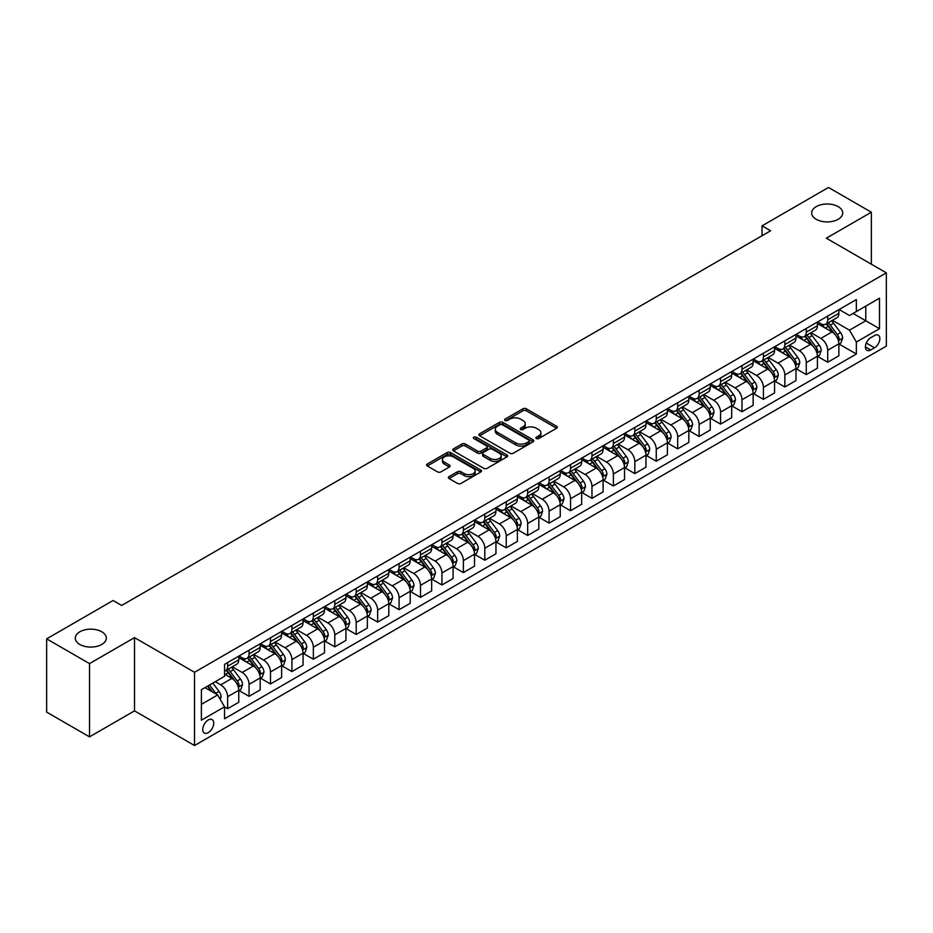 <?xml version="1.0" encoding="UTF-8"?>
<svg xmlns="http://www.w3.org/2000/svg" width="933" height="933" viewBox="0 0 933 933"><rect width="100%" height="100%" fill="white"/><g stroke="black" fill="none" stroke-linecap="round" stroke-linejoin="round"><path stroke-width="1.4" d="M536.37 438.545A1.668 0.956 0 0 0 538.726 438.545L556.616 428.212A2.379 1.376 0 0 0 557.304 427.244A2.379 1.376 0 0 0 556.616 426.276L526.317 408.782A2.379 1.376 0 0 0 522.947 408.782L505.068 419.104A1.668 0.956 0 0 0 504.578 419.792A1.668 0.956 0 0 0 505.068 420.468A1.668 0.956 0 0 0 507.424 420.468L509.745 419.127A7.616 4.397 0 0 1 520.509 419.127L523.04 420.585A7.616 4.397 0 0 1 525.267 423.699A7.616 4.397 0 0 1 523.04 426.801L520.719 428.142A1.668 0.956 0 0 0 520.229 428.818A1.668 0.956 0 0 0 520.719 429.507A1.668 0.956 0 0 0 523.075 429.507L525.396 428.165A7.616 4.397 0 0 1 536.16 428.165L538.691 429.623A7.616 4.397 0 0 1 540.918 432.737A7.616 4.397 0 0 1 538.691 435.839L536.37 437.18A1.668 0.956 0 0 0 535.88 437.857A1.668 0.956 0 0 0 536.37 438.545L536.37 437.18M101.767 631.781A15.523 8.957 0 0 0 84.856 629.845A15.523 8.957 0 0 0 75.281 638.125A15.523 8.957 0 0 0 79.83 644.458A15.523 8.957 0 0 0 96.74 646.394A15.523 8.957 0 0 0 106.315 638.125A15.523 8.957 0 0 0 101.767 631.781M838.172 206.625A15.523 8.957 0 0 0 821.262 204.689A15.523 8.957 0 0 0 811.675 212.969A15.523 8.957 0 0 0 816.223 219.302A15.523 8.957 0 0 0 833.134 221.238A15.523 8.957 0 0 0 842.721 212.969A15.523 8.957 0 0 0 838.172 206.625M208.246 732.662A7.756 4.478 120 0 0 213.319 725.816A7.756 4.478 120 0 0 212.129 719.6A7.756 4.478 120 0 0 208.246 719.984A7.756 4.478 120 0 0 203.172 726.819A7.756 4.478 120 0 0 204.362 733.035A7.756 4.478 120 0 0 208.246 732.662M449.076 476.6A2.379 1.376 0 0 0 448.376 477.579A2.379 1.376 0 0 0 449.076 478.547L457.567 483.457A2.379 1.376 0 0 0 460.937 483.457L480.798 471.993A2.379 1.376 0 0 0 481.486 471.013A2.379 1.376 0 0 0 480.798 470.045L450.499 452.552A2.379 1.376 0 0 0 447.14 452.552L427.279 464.016A2.379 1.376 0 0 0 426.579 464.996A2.379 1.376 0 0 0 427.279 465.964L437.542 471.888A2.379 1.376 0 0 0 440.912 471.888L449.403 466.978A2.379 1.376 0 0 0 450.103 466.01A2.379 1.376 0 0 0 449.403 465.042L444.318 462.103A6.368 3.674 0 0 1 442.452 459.502A6.368 3.674 0 0 1 446.382 456.109A6.368 3.674 0 0 1 453.321 456.902L473.264 468.413A6.368 3.674 0 0 1 475.13 471.013A6.368 3.674 0 0 1 471.2 474.407A6.368 3.674 0 0 1 464.261 473.614L460.937 471.701A2.379 1.376 0 0 0 457.567 471.701L449.076 476.6L449.076 478.547M134.515 637.624L89.51 663.608L46.65 638.86L46.65 712.112L89.51 736.86L134.515 710.876L194.531 745.525L194.531 672.273L134.515 637.624L134.515 710.876M871.352 264.191L871.352 212.223L826.346 238.207L886.35 272.856L194.531 672.273M871.352 212.223L828.481 187.475L762.051 225.833L762.051 235.734M46.65 638.86L113.091 600.502L121.663 605.459L770.623 230.778L762.051 225.833M509.908 453.24A2.379 1.376 0 0 0 513.278 453.24L533.128 441.776A2.379 1.376 0 0 0 533.828 440.796A2.379 1.376 0 0 0 533.128 439.828L502.84 422.334A2.379 1.376 0 0 0 499.47 422.334L479.62 433.798A2.379 1.376 0 0 0 478.921 434.778A2.379 1.376 0 0 0 479.62 435.746L509.908 453.24M474.477 438.895A1.668 0.956 0 0 1 476.168 439.14L476.168 437.157L506.969 454.931A2.379 1.376 0 0 1 507.657 455.91A2.379 1.376 0 0 1 506.969 456.878L487.108 468.343A2.379 1.376 0 0 1 483.737 468.343L453.45 450.849L453.45 448.913A2.379 1.376 0 0 0 452.75 449.881A2.379 1.376 0 0 0 453.45 450.849M453.45 448.913L461.94 444.003A2.379 1.376 0 0 1 465.31 444.003L477.591 451.094A2.379 1.376 0 0 0 480.962 451.094L486.594 447.84A2.379 1.376 0 0 0 487.294 446.872A2.379 1.376 0 0 0 486.594 445.904L473.812 438.51A1.668 0.956 0 0 1 473.323 437.834A1.668 0.956 0 0 1 474.349 436.947A1.668 0.956 0 0 1 476.168 437.157M874.524 335.518L870.746 337.688A7.522 4.338 120 0 0 865.836 344.312A7.522 4.338 120 0 0 866.99 350.341A7.522 4.338 120 0 0 870.746 349.968L874.524 347.787A7.522 4.338 120 0 0 879.434 341.163A7.522 4.338 120 0 0 878.28 335.145A7.522 4.338 120 0 0 874.524 335.518M194.531 745.525L886.35 346.108L886.35 272.856M839.117 309.534L849.485 315.517L856.342 311.564L856.342 299.575L224.538 664.354L224.538 676.332L201.388 689.697L201.388 720.183L224.538 706.817L224.538 718.795L856.342 354.027L856.342 342.049L849.485 330.165L832.434 320.322M856.342 311.564L879.492 298.198L879.492 328.684L856.342 342.049M89.51 663.608L89.51 736.86M853.089 313.441L865.777 320.765L865.777 306.117L879.492 298.198M849.485 330.165L865.777 320.765L879.492 328.684M201.388 704.345L217.681 694.945L204.992 687.621M224.538 706.922L227.617 708.695L227.617 696.718A9.703 5.598 -120 0 0 220.759 684.845L215.278 681.673M227.617 708.695L238.766 702.269L238.766 690.292A9.703 5.598 -120 0 0 231.909 678.408L224.538 674.151M239.023 690.537L249.053 696.321L249.053 684.344A9.703 5.598 -120 0 0 242.195 672.471L232.352 666.78M249.053 696.321L260.202 689.895L260.202 677.918A9.703 5.598 -120 0 0 253.344 666.034L238.766 657.625M260.459 678.163L270.488 683.959L270.488 671.97A9.703 5.598 -120 0 0 263.631 660.097L253.776 654.406M270.488 683.959L281.626 677.521L281.626 665.544A9.703 5.598 -120 0 0 274.769 653.66L260.202 645.251M281.883 665.789L291.912 671.585L291.912 659.608A9.703 5.598 -120 0 0 285.055 647.724L275.212 642.044M291.912 671.585L303.062 665.147L303.062 653.17A9.703 5.598 -120 0 0 296.204 641.286L281.626 632.877M303.318 653.415L313.348 659.211L313.348 647.234A9.703 5.598 -120 0 0 306.49 635.35L296.647 629.67M313.348 659.211L324.497 652.773L324.497 640.796A9.703 5.598 -120 0 0 317.64 628.912L303.062 620.503M324.754 641.041L334.784 646.837L334.784 634.86A9.703 5.598 -120 0 0 327.926 622.976L318.071 617.296M334.784 646.837L345.921 640.4L345.921 628.422A9.703 5.598 -120 0 0 339.064 616.538L324.497 608.129M346.178 628.667L356.208 634.463L356.208 622.486A9.703 5.598 -120 0 0 349.35 610.602L339.507 604.922M356.208 634.463L367.357 628.026L367.357 616.048A9.703 5.598 -120 0 0 360.5 604.164L345.921 595.755M367.614 616.293L377.643 622.089L377.643 610.112A9.703 5.598 -120 0 0 370.786 598.228L360.943 592.548M377.643 622.089L388.793 615.652L388.793 603.674A9.703 5.598 -120 0 0 381.935 591.79L367.357 583.382M389.049 603.919L399.079 609.715L399.079 597.738A9.703 5.598 -120 0 0 392.222 585.854L382.367 580.174M399.079 609.715L410.217 603.278L410.217 591.3A9.703 5.598 -120 0 0 403.359 579.416L388.793 571.008M410.473 591.545L420.503 597.342L420.503 585.364A9.703 5.598 -120 0 0 413.646 573.48L403.802 567.8M420.503 597.342L431.652 590.904L431.652 578.927A9.703 5.598 -120 0 0 424.795 567.042L410.217 558.634M431.909 579.171L441.939 584.968L441.939 572.99A9.703 5.598 -120 0 0 435.081 561.106L425.238 555.427M441.939 584.968L453.088 578.53L453.088 566.553A9.703 5.598 -120 0 0 446.231 554.668L431.652 546.26M453.345 566.798L463.374 572.594L463.374 560.616A9.703 5.598 -120 0 0 456.517 548.732L446.662 543.053M463.374 572.594L474.512 566.156L474.512 554.179A9.703 5.598 -120 0 0 467.655 542.306L453.088 533.886M474.769 554.424L484.798 560.22L484.798 548.242A9.703 5.598 -120 0 0 477.941 536.358L468.098 530.679M484.798 560.22L495.948 553.782L495.948 541.805A9.703 5.598 -120 0 0 489.09 529.932L474.512 521.512M496.204 542.05L506.234 547.846L506.234 535.869A9.703 5.598 -120 0 0 499.377 523.984L489.533 518.305M506.234 547.846L517.383 541.408L517.383 529.431A9.703 5.598 -120 0 0 510.526 517.558L495.948 509.138M517.64 529.676L527.67 535.472L527.67 523.495A9.703 5.598 -120 0 0 520.812 511.611L510.957 505.931M527.67 535.472L538.808 529.034L538.808 517.057A9.703 5.598 -120 0 0 531.95 505.185L517.383 496.764M539.064 517.302L549.094 523.098L549.094 511.121A9.703 5.598 -120 0 0 542.236 499.237L532.393 493.557M549.094 523.098L560.243 516.66L560.243 504.683A9.703 5.598 -120 0 0 553.386 492.811L538.808 484.39M560.5 504.928L570.529 510.724L570.529 498.747A9.703 5.598 -120 0 0 563.672 486.863L553.829 481.183M570.529 510.724L581.679 504.286L581.679 492.309A9.703 5.598 -120 0 0 574.821 480.437L560.243 472.016M581.935 492.554L591.965 498.35L591.965 486.373A9.703 5.598 -120 0 0 585.108 474.489L575.253 468.809M591.965 498.35L603.103 491.913L603.103 479.935A9.703 5.598 -120 0 0 596.245 468.063L581.679 459.642M603.359 480.18L613.389 485.976L613.389 473.999A9.703 5.598 -120 0 0 606.532 462.115L596.688 456.435M613.389 485.976L624.539 479.539L624.539 467.561A9.703 5.598 -120 0 0 617.681 455.689L603.103 447.269M624.795 467.806L634.825 473.602L634.825 461.625A9.703 5.598 -120 0 0 627.967 449.741L618.124 444.061M634.825 473.602L645.974 467.165L645.974 455.187A9.703 5.598 -120 0 0 639.117 443.315L624.539 434.895M646.231 455.444L656.261 461.229L656.261 449.251A9.703 5.598 -120 0 0 649.403 437.367L639.548 431.687M656.261 461.229L667.398 454.791L667.398 442.813A9.703 5.598 -120 0 0 660.541 430.941L645.974 422.521M667.655 443.07L677.685 448.855L677.685 436.877A9.703 5.598 -120 0 0 670.827 425.005L660.984 419.314M677.685 448.855L688.834 442.417L688.834 430.44A9.703 5.598 -120 0 0 681.976 418.567L667.398 410.147M689.09 430.696L699.12 436.481L699.12 424.503A9.703 5.598 -120 0 0 692.263 412.631L682.42 406.94M699.12 436.481L710.27 430.043L710.27 418.066A9.703 5.598 -120 0 0 703.412 406.193L688.834 397.773M710.526 418.322L720.556 424.107L720.556 412.129A9.703 5.598 -120 0 0 713.698 400.257L703.844 394.566M720.556 424.107L731.694 417.669L731.694 405.692A9.703 5.598 -120 0 0 724.836 393.819L710.27 385.399M731.95 405.948L741.98 411.733L741.98 399.756A9.703 5.598 -120 0 0 735.122 387.883L725.279 382.192M741.98 411.733L753.129 405.295L753.129 393.318A9.703 5.598 -120 0 0 746.272 381.445L731.694 373.025M753.386 393.574L763.416 399.359L763.416 387.382A9.703 5.598 -120 0 0 756.558 375.509L746.715 369.818M763.416 399.359L774.565 392.933L774.565 380.944A9.703 5.598 -120 0 0 767.707 369.071L753.129 360.651M774.822 381.2L784.851 386.985L784.851 375.008A9.703 5.598 -120 0 0 777.994 363.135L768.139 357.444M784.851 386.985L795.989 380.559L795.989 368.57A9.703 5.598 -120 0 0 789.131 356.698L774.565 348.277M796.246 368.827L806.275 374.611L806.275 362.634A9.703 5.598 -120 0 0 799.418 350.761L789.575 345.07M806.275 374.611L817.425 368.185L817.425 356.208A9.703 5.598 -120 0 0 810.567 344.324L795.989 335.915M817.681 356.453L827.711 362.237L827.711 350.26A9.703 5.598 -120 0 0 820.853 338.387L811.01 332.696M827.711 362.237L838.86 355.811L838.86 343.834A9.703 5.598 -120 0 0 832.003 331.95L817.425 323.541M817.681 321.897L820.853 323.739A9.703 5.598 -120 0 0 825.705 324.218A9.703 5.598 -120 0 0 827.711 319.774L827.711 316.112M796.246 334.271L799.418 336.102A9.703 5.598 -120 0 0 804.269 336.591A9.703 5.598 -120 0 0 806.275 332.148L806.275 328.486M774.822 346.644L777.994 348.476A9.703 5.598 -120 0 0 782.845 348.965A9.703 5.598 -120 0 0 784.851 344.522L784.851 340.86M753.386 359.018L756.558 360.849A9.703 5.598 -120 0 0 761.41 361.339A9.703 5.598 -120 0 0 763.416 356.896L763.416 353.234M731.95 371.392L735.122 373.223A9.703 5.598 -120 0 0 739.974 373.713A9.703 5.598 -120 0 0 741.98 369.27L741.98 365.608M710.526 383.766L713.698 385.597A9.703 5.598 -120 0 0 718.55 386.087A9.703 5.598 -120 0 0 720.556 381.644L720.556 377.982M689.09 396.14L692.263 397.971A9.703 5.598 -120 0 0 697.114 398.461A9.703 5.598 -120 0 0 699.12 394.018L699.12 390.356M667.655 408.514L670.827 410.345A9.703 5.598 -120 0 0 675.679 410.823A9.703 5.598 -120 0 0 677.685 406.391L677.685 402.729M646.231 420.888L649.403 422.719A9.703 5.598 -120 0 0 654.255 423.197A9.703 5.598 -120 0 0 656.261 418.765L656.261 415.103M624.795 433.262L627.967 435.093A9.703 5.598 -120 0 0 632.819 435.571A9.703 5.598 -120 0 0 634.825 431.139L634.825 427.477M603.359 445.636L606.532 447.467A9.703 5.598 -120 0 0 611.383 447.945A9.703 5.598 -120 0 0 613.389 443.513L613.389 439.851M581.935 458.01L585.108 459.841A9.703 5.598 -120 0 0 589.948 460.319A9.703 5.598 -120 0 0 591.965 455.887L591.965 452.225M560.5 470.384L563.672 472.215A9.703 5.598 -120 0 0 568.524 472.693A9.703 5.598 -120 0 0 570.529 468.261L570.529 464.599M539.064 482.758L542.236 484.589A9.703 5.598 -120 0 0 547.088 485.067A9.703 5.598 -120 0 0 549.094 480.635L549.094 476.973M517.64 495.131L520.812 496.962A9.703 5.598 -120 0 0 525.652 497.441A9.703 5.598 -120 0 0 527.67 493.009L527.67 489.347M496.204 507.505L499.377 509.336A9.703 5.598 -120 0 0 504.228 509.815A9.703 5.598 -120 0 0 506.234 505.383L506.234 501.709M474.769 519.879L477.941 521.71A9.703 5.598 -120 0 0 482.793 522.188A9.703 5.598 -120 0 0 484.798 517.757L484.798 514.083M453.345 532.253L456.517 534.084A9.703 5.598 -120 0 0 461.357 534.562A9.703 5.598 -120 0 0 463.374 530.119L463.374 526.457M431.909 544.627L435.081 546.458A9.703 5.598 -120 0 0 439.933 546.936A9.703 5.598 -120 0 0 441.939 542.493L441.939 538.831M410.473 557.001L413.646 558.832A9.703 5.598 -120 0 0 418.497 559.31A9.703 5.598 -120 0 0 420.503 554.867L420.503 551.205M389.049 569.375L392.222 571.206A9.703 5.598 -120 0 0 397.061 571.684A9.703 5.598 -120 0 0 399.079 567.241L399.079 563.579M367.614 581.749L370.786 583.58A9.703 5.598 -120 0 0 375.637 584.058A9.703 5.598 -120 0 0 377.643 579.615L377.643 575.953M346.178 594.123L349.35 595.954A9.703 5.598 -120 0 0 354.202 596.432A9.703 5.598 -120 0 0 356.208 591.989L356.208 588.326M324.754 606.497L327.926 608.328A9.703 5.598 -120 0 0 332.766 608.806A9.703 5.598 -120 0 0 334.784 604.362L334.784 600.7M303.318 618.871L306.49 620.702A9.703 5.598 -120 0 0 311.342 621.18A9.703 5.598 -120 0 0 313.348 616.736L313.348 613.074M281.883 631.244L285.055 633.075A9.703 5.598 -120 0 0 289.906 633.554A9.703 5.598 -120 0 0 291.912 629.11L291.912 625.448M260.459 643.618L263.631 645.449A9.703 5.598 -120 0 0 268.471 645.928A9.703 5.598 -120 0 0 270.488 641.484L270.488 637.822M239.023 655.992L242.195 657.823A9.703 5.598 -120 0 0 247.047 658.301A9.703 5.598 -120 0 0 249.053 653.858L249.053 650.196M839.117 344.079L856.342 354.027M825.705 324.218L836.843 317.78A9.703 5.598 -120 0 0 838.86 313.336L838.86 309.674M804.269 336.591L815.419 330.154A9.703 5.598 -120 0 0 817.425 325.71L817.425 322.048M782.845 348.965L793.983 342.528A9.703 5.598 -120 0 0 795.989 338.084L795.989 334.422M761.41 361.339L772.547 354.902A9.703 5.598 -120 0 0 774.565 350.458L774.565 346.796M739.974 373.713L751.123 367.275A9.703 5.598 -120 0 0 753.129 362.832L753.129 359.17M718.55 386.087L729.688 379.649A9.703 5.598 -120 0 0 731.694 375.206L731.694 371.544M697.114 398.461L708.252 392.023A9.703 5.598 -120 0 0 710.27 387.58L710.27 383.918M675.679 410.823L686.828 404.397A9.703 5.598 -120 0 0 688.834 399.954L688.834 396.292M654.255 423.197L665.392 416.771A9.703 5.598 -120 0 0 667.398 412.328L667.398 408.666M632.819 435.571L643.957 429.145A9.703 5.598 -120 0 0 645.974 424.702L645.974 421.04M611.383 447.945L622.533 441.519A9.703 5.598 -120 0 0 624.539 437.076L624.539 433.413M589.948 460.319L601.097 453.893A9.703 5.598 -120 0 0 603.103 449.449L603.103 445.787M568.524 472.693L579.661 466.267A9.703 5.598 -120 0 0 581.679 461.823L581.679 458.161M547.088 485.067L558.237 478.641A9.703 5.598 -120 0 0 560.243 474.197L560.243 470.535M525.652 497.441L536.802 491.015A9.703 5.598 -120 0 0 538.808 486.571L538.808 482.909M504.228 509.815L515.366 503.388A9.703 5.598 -120 0 0 517.383 498.945L517.383 495.283M482.793 522.188L493.942 515.762A9.703 5.598 -120 0 0 495.948 511.319L495.948 507.657M461.357 534.562L472.506 528.125A9.703 5.598 -120 0 0 474.512 523.693L474.512 520.031M439.933 546.936L451.071 540.499A9.703 5.598 -120 0 0 453.088 536.067L453.088 532.405M418.497 559.31L429.647 552.872A9.703 5.598 -120 0 0 431.652 548.441L431.652 544.779M397.061 571.684L408.211 565.246A9.703 5.598 -120 0 0 410.217 560.815L410.217 557.153M375.637 584.058L386.775 577.62A9.703 5.598 -120 0 0 388.793 573.189L388.793 569.527M354.202 596.432L365.351 589.994A9.703 5.598 -120 0 0 367.357 585.562L367.357 581.9M332.766 608.806L343.915 602.368A9.703 5.598 -120 0 0 345.921 597.936L345.921 594.274M311.342 621.18L322.48 614.742A9.703 5.598 -120 0 0 324.497 610.31L324.497 606.648M289.906 633.554L301.056 627.116A9.703 5.598 -120 0 0 303.062 622.684L303.062 619.011M268.471 645.928L279.62 639.49A9.703 5.598 -120 0 0 281.626 635.058L281.626 631.384M247.047 658.301L258.184 651.864A9.703 5.598 -120 0 0 260.202 647.42L260.202 643.758M224.538 671.06A9.703 5.598 -120 0 0 225.611 670.675L236.76 664.238A9.703 5.598 -120 0 0 238.766 659.794L238.766 656.132M225.611 670.675A9.703 5.598 -120 0 0 227.617 666.232L227.617 662.57M217.681 694.945L224.538 706.817M537.035 438.778L538.691 437.822A7.616 4.397 0 0 0 540.918 434.708L540.918 432.737M525.267 423.699L525.267 425.681A7.616 4.397 0 0 1 523.04 428.783L521.384 429.74M556.581 428.235L526.317 410.765A2.379 1.376 0 0 0 522.947 410.765L505.733 420.701M533.105 441.787L502.84 424.317A2.379 1.376 0 0 0 499.47 424.317L479.644 435.769L479.62 433.798M528.929 441.484A1.668 0.956 0 0 0 529.419 440.796A1.668 0.956 0 0 0 528.929 440.119L502.339 424.772A1.668 0.956 0 0 0 499.983 424.772L497.534 426.171A7.616 4.397 0 0 0 495.306 429.285A7.616 4.397 0 0 0 497.534 432.399L515.716 442.883A7.616 4.397 0 0 0 526.48 442.883L528.929 441.484L528.929 443.455A1.668 0.956 0 0 0 529.419 442.778L529.419 440.796M495.306 429.285L495.306 431.268A7.616 4.397 0 0 0 497.534 434.37L497.534 432.399M528.929 443.455L526.48 444.866A7.616 4.397 0 0 1 515.716 444.866L497.534 434.37M453.473 450.872L461.94 445.986L461.94 444.003M487.294 446.872L487.294 448.855A2.379 1.376 0 0 1 486.594 449.823L480.962 453.076A2.379 1.376 0 0 1 477.591 453.076L465.31 445.986A2.379 1.376 0 0 0 461.94 445.986M476.168 439.14L506.934 456.902M490.35 458.453A6.368 3.674 0 0 0 497.277 459.258A6.368 3.674 0 0 0 501.208 455.864A6.368 3.674 0 0 0 499.353 453.263L492.321 449.205A2.379 1.376 0 0 0 488.962 449.205L483.317 452.458A2.379 1.376 0 0 0 482.618 453.426A2.379 1.376 0 0 0 483.317 454.406L490.35 458.453L490.35 460.435A6.368 3.674 0 0 0 497.277 461.24A6.368 3.674 0 0 0 501.208 457.835L501.208 455.864M482.618 453.426L482.618 455.409A2.379 1.376 0 0 0 483.317 456.377L483.317 454.406M490.35 460.435L483.317 456.377M475.13 471.013L475.13 472.996A6.368 3.674 0 0 1 471.2 476.39A6.368 3.674 0 0 1 464.261 475.597L460.937 473.672A2.379 1.376 0 0 0 457.567 473.672L449.1 478.559M442.452 459.502L442.452 461.485A6.368 3.674 0 0 0 444.318 464.086L444.318 462.103M449.379 467.001L444.318 464.086M480.798 470.045L480.798 471.993L450.499 454.534A2.379 1.376 0 0 0 447.14 454.534L427.302 465.987M838.86 344.23L840.913 343.041L842.627 338.084A6.426 3.709 -120 0 0 840.575 332.614L833.577 323.261A18.555 10.706 -120 0 0 831.548 320.835M824.585 327.67A18.555 10.706 -120 0 0 820.783 323.693M838.277 340.288L839.164 338.364A6.426 3.709 -120 0 0 837.321 334.492L830.312 325.139A18.555 10.706 -120 0 0 828.294 322.725M826.568 323.716A15.394 8.887 60 0 1 829.087 326.585L835.023 334.504M826.23 323.903A18.555 10.706 60 0 1 828.259 326.328L832.912 332.545M817.425 356.593L819.477 355.415L821.192 350.458A6.426 3.709 -120 0 0 819.151 344.988L812.142 335.635A18.555 10.706 -120 0 0 810.112 333.209M803.15 340.044A18.555 10.706 -120 0 0 799.348 336.067M816.841 352.662L817.728 350.738A6.426 3.709 -120 0 0 815.885 346.866L808.888 337.513A18.555 10.706 -120 0 0 806.858 335.099M805.132 336.09A15.394 8.887 60 0 1 807.663 338.959L813.588 346.878M804.806 336.277A18.555 10.706 60 0 1 806.823 338.702L811.488 344.918M795.989 368.967L798.053 367.789L799.768 362.832A6.426 3.709 -120 0 0 797.715 357.362L790.706 348.009A18.555 10.706 -120 0 0 788.688 345.583M781.714 352.417A18.555 10.706 -120 0 0 777.924 348.441M795.406 365.036L796.292 363.112A6.426 3.709 -120 0 0 794.461 359.24L787.452 349.887A18.555 10.706 -120 0 0 785.423 347.473M783.697 348.464A15.394 8.887 60 0 1 786.227 351.333L792.152 359.252M783.37 348.65A18.555 10.706 60 0 1 785.388 351.076L790.053 357.292M774.565 381.34L776.618 380.163L778.332 375.206A6.426 3.709 -120 0 0 776.279 369.736L769.282 360.383A18.555 10.706 -120 0 0 767.253 357.957M760.29 364.791A18.555 10.706 -120 0 0 756.488 360.814M773.982 377.41L774.868 375.486A6.426 3.709 -120 0 0 773.025 371.614L766.016 362.261A18.555 10.706 -120 0 0 763.999 359.846M762.273 360.838A15.394 8.887 60 0 1 764.792 363.707L770.728 371.626M761.934 361.024A18.555 10.706 60 0 1 763.964 363.45L768.617 369.666M753.129 393.714L755.182 392.536L756.896 387.58A6.426 3.709 -120 0 0 754.855 382.11L747.846 372.757A18.555 10.706 -120 0 0 745.817 370.331M738.854 377.165A18.555 10.706 -120 0 0 735.052 373.188M752.546 389.784L753.432 387.86A6.426 3.709 -120 0 0 751.59 383.988L744.592 374.634A18.555 10.706 -120 0 0 742.563 372.22M740.837 373.212A15.394 8.887 60 0 1 743.368 376.081L749.292 383.999M740.51 373.398A18.555 10.706 60 0 1 742.528 375.824L747.181 382.04M731.694 406.088L733.758 404.91L735.472 399.954A6.426 3.709 -120 0 0 733.42 394.484L726.41 385.131A18.555 10.706 -120 0 0 724.393 382.705M717.419 389.539A18.555 10.706 -120 0 0 713.628 385.562M731.11 402.158L731.997 400.234A6.426 3.709 -120 0 0 730.166 396.362L723.157 387.008A18.555 10.706 -120 0 0 721.127 384.583M719.401 385.586A15.394 8.887 60 0 1 721.932 388.455L727.857 396.373M719.075 385.772A18.555 10.706 60 0 1 721.092 388.198L725.757 394.414M710.27 418.462L712.322 417.273L714.037 412.328A6.426 3.709 -120 0 0 711.984 406.858L704.986 397.505A18.555 10.706 -120 0 0 702.957 395.079M695.995 401.913A18.555 10.706 -120 0 0 692.193 397.936M709.675 414.532L710.573 412.608A6.426 3.709 -120 0 0 708.73 408.736L701.721 399.382A18.555 10.706 -120 0 0 699.703 396.957M697.977 397.959A15.394 8.887 60 0 1 700.496 400.828L706.433 408.747M697.639 398.146A18.555 10.706 60 0 1 699.668 400.572L704.322 406.788M688.834 430.836L690.886 429.647L692.601 424.702A6.426 3.709 -120 0 0 690.56 419.232L683.551 409.879A18.555 10.706 -120 0 0 681.522 407.453M674.559 414.287A18.555 10.706 -120 0 0 670.757 410.31M688.251 426.906L689.137 424.981A6.426 3.709 -120 0 0 687.294 421.11L680.297 411.756A18.555 10.706 -120 0 0 678.268 409.33M676.542 410.333A15.394 8.887 60 0 1 679.072 413.202L684.997 421.121M676.215 410.52A18.555 10.706 60 0 1 678.233 412.946L682.886 419.162M667.398 443.21L669.462 442.02L671.177 437.076A6.426 3.709 -120 0 0 669.124 431.606L662.115 422.252A18.555 10.706 -120 0 0 660.097 419.827M653.123 426.661A18.555 10.706 -120 0 0 649.333 422.684M666.815 439.28L667.701 437.344A6.426 3.709 -120 0 0 665.87 433.483L658.861 424.13A18.555 10.706 -120 0 0 656.832 421.704M655.106 422.707A15.394 8.887 60 0 1 657.637 425.576L663.561 433.495M654.779 422.894A18.555 10.706 60 0 1 656.797 425.32L661.462 431.536M645.974 455.584L648.027 454.394L649.741 449.449A6.426 3.709 -120 0 0 647.689 443.98L640.691 434.626A18.555 10.706 -120 0 0 638.662 432.201M631.699 439.035A18.555 10.706 -120 0 0 627.897 435.058M645.379 451.654L646.277 449.718A6.426 3.709 -120 0 0 644.435 445.857L637.426 436.504A18.555 10.706 -120 0 0 635.408 434.078M633.682 435.081A15.394 8.887 60 0 1 636.201 437.95L642.137 445.869M633.344 435.268A18.555 10.706 60 0 1 635.373 437.694L640.026 443.91M624.539 467.958L626.591 466.768L628.306 461.823A6.426 3.709 -120 0 0 626.265 456.354L619.255 447A18.555 10.706 -120 0 0 617.226 444.575M610.264 451.397A18.555 10.706 -120 0 0 606.462 447.432M623.955 464.028L624.842 462.092A6.426 3.709 -120 0 0 622.999 458.231L616.002 448.878A18.555 10.706 -120 0 0 613.972 446.452M612.246 447.455A15.394 8.887 60 0 1 614.777 450.324L620.702 458.243M611.92 447.642A18.555 10.706 60 0 1 613.937 450.068L618.591 456.284M603.103 480.332L605.167 479.142L606.882 474.197A6.426 3.709 -120 0 0 604.829 468.728L597.82 459.374A18.555 10.706 -120 0 0 595.802 456.948M588.828 463.771A18.555 10.706 -120 0 0 585.038 459.806M602.52 476.401L603.406 474.465A6.426 3.709 -120 0 0 601.575 470.605L594.566 461.252A18.555 10.706 -120 0 0 592.537 458.826M590.811 459.829A15.394 8.887 60 0 1 593.341 462.698L599.266 470.617M590.484 460.016A18.555 10.706 60 0 1 592.502 462.441L597.167 468.658M581.679 492.706L583.731 491.516L585.446 486.571A6.426 3.709 -120 0 0 583.393 481.101L576.396 471.748A18.555 10.706 -120 0 0 574.366 469.322M567.404 476.145A18.555 10.706 -120 0 0 563.602 472.18M581.084 488.775L581.982 486.839A6.426 3.709 -120 0 0 580.139 482.979L573.13 473.626A18.555 10.706 -120 0 0 571.113 471.2M569.387 472.203A15.394 8.887 60 0 1 571.906 475.072L577.842 482.991M569.048 472.39A18.555 10.706 60 0 1 571.078 474.815L575.731 481.031M560.243 505.08L562.296 503.89L564.01 498.945A6.426 3.709 -120 0 0 561.969 493.475L554.96 484.122A18.555 10.706 -120 0 0 552.931 481.696M545.968 488.519A18.555 10.706 -120 0 0 542.166 484.554M559.66 501.149L560.546 499.213A6.426 3.709 -120 0 0 558.704 495.353L551.706 486A18.555 10.706 -120 0 0 549.677 483.574M547.951 484.577A15.394 8.887 60 0 1 550.482 487.446L556.406 495.365M547.624 484.763A18.555 10.706 60 0 1 549.642 487.189L554.295 493.405M538.808 517.453L540.872 516.264L542.586 511.319A6.426 3.709 -120 0 0 540.534 505.849L533.524 496.496A18.555 10.706 -120 0 0 531.507 494.07M524.533 500.893A18.555 10.706 -120 0 0 520.742 496.927M538.224 513.523L539.111 511.587A6.426 3.709 -120 0 0 537.28 507.727L530.271 498.374A18.555 10.706 -120 0 0 528.241 495.948M526.515 496.951A15.394 8.887 60 0 1 529.046 499.82L534.971 507.739M526.189 497.137A18.555 10.706 60 0 1 528.206 499.563L532.871 505.779M517.383 529.827L519.436 528.638L521.15 523.693A6.426 3.709 -120 0 0 519.098 518.223L512.089 508.87A18.555 10.706 -120 0 0 510.071 506.444M503.109 513.267A18.555 10.706 -120 0 0 499.307 509.301M516.789 525.897L517.687 523.961A6.426 3.709 -120 0 0 515.844 520.101L508.835 510.748A18.555 10.706 -120 0 0 506.817 508.322M505.091 509.325A15.394 8.887 60 0 1 507.61 512.194L513.547 520.113M504.753 509.511A18.555 10.706 60 0 1 506.782 511.937L511.436 518.153M495.948 542.201L498 541.012L499.715 536.067A6.426 3.709 -120 0 0 497.674 530.597L490.665 521.244A18.555 10.706 -120 0 0 488.635 518.818M481.673 525.641A18.555 10.706 -120 0 0 477.871 521.675M495.365 538.271L496.251 536.335A6.426 3.709 -120 0 0 494.408 532.475L487.399 523.121A18.555 10.706 -120 0 0 485.382 520.696M483.656 521.699A15.394 8.887 60 0 1 486.186 524.568L492.111 532.486M483.329 521.885A18.555 10.706 60 0 1 485.347 524.311L490 530.527M474.512 554.575L476.576 553.386L478.291 548.441A6.426 3.709 -120 0 0 476.238 542.971L469.229 533.618A18.555 10.706 -120 0 0 467.211 531.192M460.237 538.014A18.555 10.706 -120 0 0 456.447 534.049M473.929 550.645L474.815 548.709A6.426 3.709 -120 0 0 472.984 544.849L465.975 535.495A18.555 10.706 -120 0 0 463.946 533.07M462.22 534.073A15.394 8.887 60 0 1 464.751 536.942L470.675 544.86M461.893 534.259A18.555 10.706 60 0 1 463.911 536.685L468.576 542.901M453.088 566.949L455.141 565.76L456.855 560.815A6.426 3.709 -120 0 0 454.803 555.345L447.793 545.992A18.555 10.706 -120 0 0 445.776 543.566M438.813 550.388A18.555 10.706 -120 0 0 435.011 546.411M452.493 563.019L453.391 561.083A6.426 3.709 -120 0 0 451.549 557.223L444.54 547.869A18.555 10.706 -120 0 0 442.522 545.443M440.796 546.446A15.394 8.887 60 0 1 443.315 549.315L449.251 557.234M440.458 546.633A18.555 10.706 60 0 1 442.487 549.059L447.14 555.275M431.652 579.323L433.705 578.133L435.419 573.189A6.426 3.709 -120 0 0 433.367 567.719L426.369 558.366A18.555 10.706 -120 0 0 424.34 555.94M417.378 562.762A18.555 10.706 -120 0 0 413.576 558.785M431.069 575.381L431.956 573.457A6.426 3.709 -120 0 0 430.113 569.596L423.104 560.243A18.555 10.706 -120 0 0 421.086 557.817M419.36 558.82A15.394 8.887 60 0 1 421.891 561.689L427.815 569.596M419.034 559.007A18.555 10.706 60 0 1 421.051 561.433L425.705 567.649M410.217 591.697L412.281 590.507L413.995 585.562A6.426 3.709 -120 0 0 411.943 580.081L404.934 570.739A18.555 10.706 -120 0 0 402.916 568.314M395.942 575.136A18.555 10.706 -120 0 0 392.152 571.159M409.634 587.755L410.52 585.831A6.426 3.709 -120 0 0 408.677 581.97L401.68 572.617A18.555 10.706 -120 0 0 399.651 570.191M397.924 571.183A15.394 8.887 60 0 1 400.455 574.063L406.38 581.97M397.598 571.381A18.555 10.706 60 0 1 399.616 573.807L404.281 580.023M388.793 604.071L390.845 602.881L392.56 597.936A6.426 3.709 -120 0 0 390.507 592.455L383.498 583.113A18.555 10.706 -120 0 0 381.48 580.688M374.506 587.51A18.555 10.706 -120 0 0 370.716 583.533M388.198 600.129L389.096 598.205A6.426 3.709 -120 0 0 387.253 594.344L380.244 584.991A18.555 10.706 -120 0 0 378.227 582.565M376.5 583.557A15.394 8.887 60 0 1 379.02 586.437L384.956 594.344M376.162 583.755A18.555 10.706 60 0 1 378.192 586.181L382.845 592.397M367.357 616.445L369.41 615.255L371.124 610.31A6.426 3.709 -120 0 0 369.071 604.829L362.074 595.487A18.555 10.706 -120 0 0 360.045 593.061M353.082 599.884A18.555 10.706 -120 0 0 349.28 595.907M366.774 612.503L367.66 610.579A6.426 3.709 -120 0 0 365.818 606.718L358.808 597.365A18.555 10.706 -120 0 0 356.791 594.939M355.065 595.93A15.394 8.887 60 0 1 357.596 598.811L363.52 606.718M354.727 596.129A18.555 10.706 60 0 1 356.756 598.554L361.409 604.771M345.921 628.819L347.986 627.629L349.7 622.684A6.426 3.709 -120 0 0 347.647 617.203L340.638 607.861A18.555 10.706 -120 0 0 338.621 605.435M331.647 612.258A18.555 10.706 -120 0 0 327.856 608.281M345.338 624.877L346.225 622.952A6.426 3.709 -120 0 0 344.382 619.092L337.384 609.739A18.555 10.706 -120 0 0 335.355 607.313M333.629 608.304A15.394 8.887 60 0 1 336.16 611.185L342.084 619.092M333.303 608.503A18.555 10.706 60 0 1 335.32 610.928L339.985 617.145M324.497 641.193L326.55 640.003L328.264 635.058A6.426 3.709 -120 0 0 326.212 629.577L319.203 620.235A18.555 10.706 -120 0 0 317.185 617.809M310.211 624.632A18.555 10.706 -120 0 0 306.421 620.655M323.903 637.251L324.801 635.326A6.426 3.709 -120 0 0 322.958 631.466L315.949 622.113A18.555 10.706 -120 0 0 313.931 619.687M312.205 620.678A15.394 8.887 60 0 1 314.724 623.559L320.66 631.466M311.867 620.877A18.555 10.706 60 0 1 313.896 623.302L318.55 629.518M303.062 653.567L305.114 652.377L306.829 647.42A6.426 3.709 -120 0 0 304.776 641.951L297.779 632.597A18.555 10.706 -120 0 0 295.749 630.183M288.787 637.006A18.555 10.706 -120 0 0 284.985 633.029M302.479 649.625L303.365 647.7A6.426 3.709 -120 0 0 301.522 643.84L294.513 634.487A18.555 10.706 -120 0 0 292.495 632.061M290.769 633.052A15.394 8.887 60 0 1 293.3 635.933L299.225 643.84M290.431 633.25A18.555 10.706 60 0 1 292.461 635.676L297.114 641.892M281.626 665.94L283.69 664.751L285.405 659.794A6.426 3.709 -120 0 0 283.352 654.325L276.343 644.971A18.555 10.706 -120 0 0 274.325 642.557M267.351 649.38A18.555 10.706 -120 0 0 263.561 645.403M281.043 661.998L281.929 660.074A6.426 3.709 -120 0 0 280.087 656.214L273.089 646.861A18.555 10.706 -120 0 0 271.06 644.435M269.334 645.426A15.394 8.887 60 0 1 271.865 648.307L277.789 656.214M269.007 645.624A18.555 10.706 60 0 1 271.025 648.05L275.69 654.266M260.202 678.314L262.255 677.125L263.969 672.168A6.426 3.709 -120 0 0 261.916 666.698L254.907 657.345A18.555 10.706 -120 0 0 252.89 654.931M245.915 661.754A18.555 10.706 -120 0 0 242.125 657.777M259.607 674.372L260.494 672.448A6.426 3.709 -120 0 0 258.663 668.588L251.653 659.234A18.555 10.706 -120 0 0 249.636 656.809M247.91 657.8A15.394 8.887 60 0 1 250.429 660.681L256.365 668.588M247.572 657.998A18.555 10.706 60 0 1 249.601 660.424L254.254 666.64M238.766 690.688L240.819 689.499L242.533 684.542A6.426 3.709 -120 0 0 240.481 679.072L233.483 669.719A18.555 10.706 -120 0 0 231.454 667.305M238.183 686.746L239.07 684.822A6.426 3.709 -120 0 0 237.227 680.962L230.218 671.608A18.555 10.706 -120 0 0 228.2 669.183M226.474 670.174A15.394 8.887 60 0 1 229.005 673.055L234.929 680.962M226.136 670.372A18.555 10.706 60 0 1 228.165 672.798L232.818 679.014M220.246 699.4L221.109 696.916A6.426 3.709 -120 0 0 219.057 691.446L212.806 683.108M216.386 694.199A6.426 3.709 -120 0 0 215.791 693.324L209.54 684.985M207.931 685.918L212.432 691.913M207.488 686.175L211.301 691.26M220.759 684.845L231.909 678.408M242.195 672.471L253.344 666.034M263.631 660.097L274.769 653.66M285.055 647.724L296.204 641.286M306.49 635.35L317.64 628.912M327.926 622.976L339.064 616.538M349.35 610.602L360.5 604.164M370.786 598.228L381.935 591.79M392.222 585.854L403.359 579.416M413.646 573.48L424.795 567.042M435.081 561.106L446.231 554.668M456.517 548.732L467.655 542.306M477.941 536.358L489.09 529.932M499.377 523.984L510.526 517.558M520.812 511.611L531.95 505.185M542.236 499.237L553.386 492.811M563.672 486.863L574.821 480.437M585.108 474.489L596.245 468.063M606.532 462.115L617.681 455.689M627.967 449.741L639.117 443.315M649.403 437.367L660.541 430.941M670.827 425.005L681.976 418.567M692.263 412.631L703.412 406.193M713.698 400.257L724.836 393.819M735.122 387.883L746.272 381.445M756.558 375.509L767.707 369.071M777.994 363.135L789.131 356.698M799.418 350.761L810.567 344.324M820.853 338.387L832.003 331.95M827.711 319.774L838.86 313.336M827.711 350.26L838.86 343.834M806.275 362.634L817.425 356.208M806.275 332.148L817.425 325.71M784.851 375.008L795.989 368.57M784.851 344.522L795.989 338.084M763.416 387.382L774.565 380.944M763.416 356.896L774.565 350.458M741.98 399.756L753.129 393.318M741.98 369.27L753.129 362.832M720.556 412.129L731.694 405.692M720.556 381.644L731.694 375.206M699.12 424.503L710.27 418.066M699.12 394.018L710.27 387.58M677.685 436.877L688.834 430.44M677.685 406.391L688.834 399.954M656.261 449.251L667.398 442.813M656.261 418.765L667.398 412.328M634.825 461.625L645.974 455.187M634.825 431.139L645.974 424.702M613.389 473.999L624.539 467.561M613.389 443.513L624.539 437.076M591.965 486.373L603.103 479.935M591.965 455.887L603.103 449.449M570.529 498.747L581.679 492.309M570.529 468.261L581.679 461.823M549.094 511.121L560.243 504.683M549.094 480.635L560.243 474.197M527.67 523.495L538.808 517.057M527.67 493.009L538.808 486.571M506.234 535.869L517.383 529.431M506.234 505.383L517.383 498.945M484.798 548.242L495.948 541.805M484.798 517.757L495.948 511.319M463.374 560.616L474.512 554.179M463.374 530.119L474.512 523.693M441.939 572.99L453.088 566.553M441.939 542.493L453.088 536.067M420.503 585.364L431.652 578.927M420.503 554.867L431.652 548.441M399.079 597.738L410.217 591.3M399.079 567.241L410.217 560.815M377.643 610.112L388.793 603.674M377.643 579.615L388.793 573.189M356.208 622.486L367.357 616.048M356.208 591.989L367.357 585.562M334.784 634.86L345.921 628.422M334.784 604.362L345.921 597.936M313.348 647.234L324.497 640.796M313.348 616.736L324.497 610.31M291.912 659.608L303.062 653.17M291.912 629.11L303.062 622.684M270.488 671.97L281.626 665.544M270.488 641.484L281.626 635.058M249.053 684.344L260.202 677.918M249.053 653.858L260.202 647.42M227.617 696.718L238.766 690.292M227.617 666.232L238.766 659.794M866.302 343.041L874.524 347.787M865.427 346.901L870.746 349.968M538.691 437.822L538.691 435.839M520.719 429.507L520.719 428.142M523.04 428.783L523.04 426.801M505.068 420.468L505.068 419.104M522.947 410.765L522.947 408.782M526.317 410.765L526.317 408.782M556.616 428.212L556.616 426.276M499.47 424.317L499.47 422.334M502.84 424.317L502.84 422.334M533.128 441.776L533.128 439.828M515.716 444.866L515.716 442.883M526.48 444.866L526.48 442.883M465.31 445.986L465.31 444.003M477.591 453.076L477.591 451.094M480.962 453.076L480.962 451.094M486.594 449.823L486.594 447.84M506.969 456.878L506.969 454.931M457.567 473.672L457.567 471.701M460.937 473.672L460.937 471.701M464.261 475.597L464.261 473.614M449.403 466.978L449.403 465.042M427.279 465.964L427.279 464.016M447.14 454.534L447.14 452.552M450.499 454.534L450.499 452.552M838.382 340.638L842.581 338.212M830.312 325.139L833.577 323.261M825.262 328.066L828.259 326.328M837.321 334.492L840.575 332.614M836.808 337L839.164 338.364M816.946 353.012L821.157 350.586M808.888 337.513L812.142 335.635M803.826 340.44L806.823 338.702M815.885 346.866L819.151 344.988M815.384 349.374L817.728 350.738M795.511 365.386L799.721 362.96M787.452 349.887L790.706 348.009M782.402 352.814L785.388 351.076M794.461 359.24L797.715 357.362M793.948 361.747L796.292 363.112M774.087 377.76L778.285 375.334M766.016 362.261L769.282 360.383M760.966 365.176L763.964 363.45M773.025 371.614L776.279 369.736M772.512 374.121L774.868 375.486M752.651 390.134L756.861 387.708M744.592 374.634L747.846 372.757M739.531 377.55L742.528 375.824M751.59 383.988L754.855 382.11M751.088 386.495L753.432 387.86M731.215 402.508L735.426 400.082M723.157 387.008L726.41 385.131M718.107 389.924L721.092 388.198M730.166 396.362L733.42 394.484M729.653 398.869L731.997 400.234M709.791 414.882L713.99 412.456M701.721 399.382L704.986 397.505M696.671 402.298L699.668 400.572M708.73 408.736L711.984 406.858M708.217 411.243L710.573 412.608M688.356 427.256L692.566 424.83M680.297 411.756L683.551 409.879M675.235 414.672L678.233 412.946M687.294 421.11L690.56 419.232M686.793 423.617L689.137 424.981M666.92 439.63L671.13 437.204M658.861 424.13L662.115 422.252M653.811 427.046L656.797 425.32M665.87 433.483L669.124 431.606M665.357 435.991L667.701 437.344M645.496 452.004L649.695 449.578M637.426 436.504L640.691 434.626M632.376 439.42L635.373 437.694M644.435 445.857L647.689 443.98M643.922 448.365L646.277 449.718M624.06 464.377L628.271 461.952M616.002 448.878L619.255 447M610.94 451.794L613.937 450.068M622.999 458.231L626.265 456.354M622.498 460.739L624.842 462.092M602.625 476.751L606.835 474.326M594.566 461.252L597.82 459.374M589.516 464.168L592.502 462.441M601.575 470.605L604.829 468.728M601.062 473.113L603.406 474.465M581.189 489.125L585.399 486.699M573.13 473.626L576.396 471.748M568.08 476.541L571.078 474.815M580.139 482.979L583.393 481.101M579.626 485.487L581.982 486.839M559.765 501.499L563.975 499.062M551.706 486L554.96 484.122M546.645 488.915L549.642 487.189M558.704 495.353L561.969 493.475M558.202 497.86L560.546 499.213M538.329 513.873L542.539 511.436M530.271 498.374L533.524 496.496M525.221 501.289L528.206 499.563M537.28 507.727L540.534 505.849M536.767 510.234L539.111 511.587M516.894 526.247L521.104 523.81M508.835 510.748L512.089 508.87M503.785 513.663L506.782 511.937M515.844 520.101L519.098 518.223M515.331 522.608L517.687 523.961M495.47 538.621L499.68 536.183M487.399 523.121L490.665 521.244M482.349 526.037L485.347 524.311M494.408 532.475L497.674 530.597M493.907 534.982L496.251 536.335M474.034 550.995L478.244 548.557M465.975 535.495L469.229 533.618M460.925 538.411L463.911 536.685M472.984 544.849L476.238 542.971M472.471 547.356L474.815 548.709M452.598 563.369L456.808 560.931M444.54 547.869L447.793 545.992M439.49 550.785L442.487 549.059M451.549 557.223L454.803 555.345M451.036 559.73L453.391 561.083M431.174 575.743L435.384 573.305M423.104 560.243L426.369 558.366M418.054 563.159L421.051 561.433M430.113 569.596L433.367 567.719M429.612 572.104L431.956 573.457M409.739 588.117L413.949 585.679M401.68 572.617L404.934 570.739M396.63 575.533L399.616 573.807M408.677 581.97L411.943 580.081M408.176 584.478L410.52 585.831M388.303 600.49L392.513 598.053M380.244 584.991L383.498 583.113M375.194 587.907L378.192 586.181M387.253 594.344L390.507 592.455M386.74 596.852L389.096 598.205M366.879 612.864L371.089 610.427M358.808 597.365L362.074 595.487M353.759 600.281L356.756 598.554M365.818 606.718L369.071 604.829M365.316 609.226L367.66 610.579M345.443 625.238L349.653 622.801M337.384 609.739L340.638 607.861M332.335 612.654L335.32 610.928M344.382 619.092L347.647 617.203M343.88 621.6L346.225 622.952M324.008 637.612L328.218 635.175M315.949 622.113L319.203 620.235M310.899 625.028L313.896 623.302M322.958 631.466L326.212 629.577M322.445 633.974L324.801 635.326M302.584 649.986L306.794 647.549M294.513 634.487L297.779 632.597M289.463 637.402L292.461 635.676M301.522 643.84L304.776 641.951M301.009 646.347L303.365 647.7M281.148 662.348L285.358 659.923M273.089 646.861L276.343 644.971M268.039 649.776L271.025 648.05M280.087 656.214L283.352 654.325M279.585 658.721L281.929 660.074M259.712 674.722L263.922 672.296M251.653 659.234L254.907 657.345M246.604 662.15L249.601 660.424M258.663 668.588L261.916 666.698M258.149 671.095L260.494 672.448M238.288 687.096L242.498 684.67M230.218 671.608L233.483 669.719M225.168 674.524L228.165 672.798M237.227 680.962L240.481 679.072M236.714 683.469L239.07 684.822M219.43 697.989L221.063 697.044M215.791 693.324L219.057 691.446"/></g></svg>
